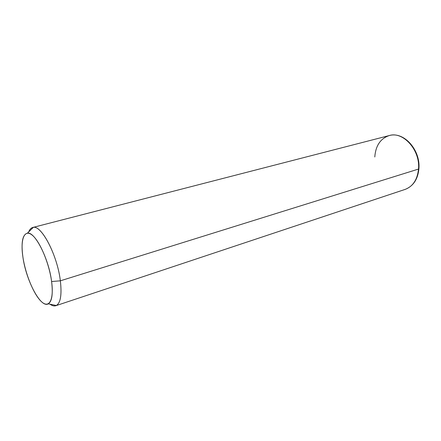 <?xml version="1.0" encoding="UTF-8"?>
<svg xmlns="http://www.w3.org/2000/svg" width="441" height="441" viewBox="0 0 441 441"><rect width="100%" height="100%" fill="white"/><g stroke="black" fill="none" stroke-linecap="round" stroke-linejoin="round"><path stroke-width="0.66" d="M22.921 257.136C26.107 280.597 40.804 308.518 48.289 303.838C51.988 301.457 53.091 294.02 51.603 281.534L60.356 280.818C61.933 294.671 60.599 302.895 56.354 305.497C54.53 306.379 52.413 305.944 50.009 304.191C52.154 305.762 54.083 306.275 55.781 305.734C60.456 303.673 61.977 295.371 60.356 280.818L51.603 281.534C48.808 258.68 34.833 231.371 27.436 233.157C22.458 234.584 20.953 242.578 22.921 257.136C20.264 239.921 24.079 228.912 31.807 234.827C39.492 240.461 49.16 262.996 51.603 281.534C54.16 300.161 49.006 308.909 41.388 301.6C33.797 294.544 25.473 274.274 22.921 257.136M28.687 231.927C29.756 229.149 31.3 227.633 33.312 227.385C41.669 225.186 57.396 255.416 60.356 280.818L418.515 169.057C417.384 179.652 412.93 186.427 405.152 189.393C412.93 186.427 417.384 179.652 418.515 169.057L60.356 280.818C57.319 254.661 40.875 223.885 32.7 227.495C30.975 227.969 29.641 229.447 28.687 231.927M418.911 168.605L418.515 169.057L418.911 168.605C420.571 150.133 404.094 131.22 389.271 135.552C403.135 131.06 420.389 150.172 418.515 169.057C420.389 150.172 403.135 131.06 389.271 135.552C380.495 138.496 375.666 145.635 374.789 156.979M48.289 303.838L56.354 305.497M27.436 233.157L33.312 227.385M418.895 168.859C417.864 179.283 413.283 186.13 405.152 189.393L55.781 305.734M389.271 135.552L32.7 227.495"/></g></svg>
